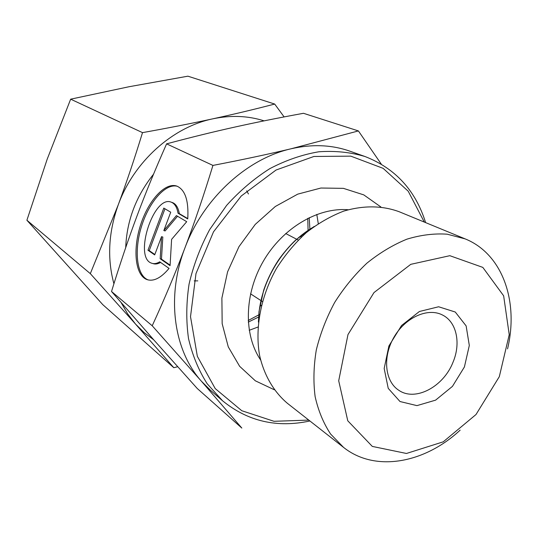 <?xml version="1.0" encoding="UTF-8"?>
<svg xmlns="http://www.w3.org/2000/svg" width="538" height="538" viewBox="0 0 538 538"><rect width="100%" height="100%" fill="white"/><g stroke="black" fill="none" stroke-linecap="round" stroke-linejoin="round"><path stroke-width="0.81" d="M169.046 268.388C160.916 278.119 153.485 281.825 146.753 279.504C135.085 275.026 132.644 249.128 140.68 224.689C148.542 200.183 165.435 181.662 177.11 186.202C185.267 190.015 188.811 200.923 187.749 218.926L178.031 213.216C176.975 207.285 174.756 203.62 171.366 202.227C153.848 194.225 133.323 257.413 151.534 263.169C153.976 264.091 156.699 263.64 159.712 261.818L169.046 268.388M177.325 186.282C165.455 183.068 149.06 201.999 141.581 226.182C133.949 250.304 136.558 275.449 148.051 279.868L148.38 279.989M160.6 262.443C157.742 264.057 155.152 264.42 152.832 263.539L152.698 263.506M171.972 202.422L172.644 202.644C176.04 204.043 178.266 207.708 179.322 213.64L187.775 218.596M178.031 213.216L179.322 213.64M147.97 250.237L163.787 208.085L170.734 212.207L163.834 230.553L176.43 215.59L186.706 221.69L171.602 239.356L170.075 265.658L160.169 258.744L161.541 236.666L154.675 254.911L147.97 250.237L149.248 250.614L154.83 254.501M161.541 236.666L162.826 237.056L161.467 259.128L170.109 265.14M160.169 258.744L161.467 259.128M177.527 216.242L165.126 230.95L163.834 230.553M164.958 208.778L149.248 250.614M507.549 348.88C518.928 301.583 502.626 253.949 465.175 238.892L447.172 234.191C434.22 233.297 420.803 234.951 406.943 239.154C393.09 244.817 379.754 252.813 366.936 263.143C354.71 274.656 343.943 287.769 334.649 302.484C326.418 317.817 320.305 333.641 316.304 349.956C313.62 366.19 313.224 381.738 315.12 396.587C318.288 410.723 323.452 423.204 330.608 434.045L343.56 447.394C375.1 472.586 424.59 463.326 460.151 430.138M499.318 376.654L476.002 414.529L443.225 441.839L406.452 453.473L372.309 446.412L347.77 420.79L338.705 380.79L347.978 334.582L373.997 292.571L410.776 264.333L449.829 255.691L482.821 267.393L503.649 295.819L509.23 334.683L499.318 376.654M464.415 366.95L469.311 345.477L466.13 325.9L455.269 312.027L438.625 306.768L419.398 311.502L401.55 325.517L388.913 345.961L384.172 368.496L388.228 388.355L400.01 401.53L416.943 405.625L435.605 400.144L452.451 386.365L464.415 366.95M465.175 238.892L399.176 211.73C382.162 205.489 363.681 205.281 343.728 211.104C330.682 216.135 318.193 223.324 306.25 232.678C294.885 243.129 284.945 255.073 276.418 268.516C260.816 296.283 254.81 328.059 259.585 355.369C264.118 375.342 273.835 391.852 287.42 403.325L343.56 447.394M425.612 222.611C415.558 190.398 395.363 168.374 365.026 156.524L349.949 151.191C331.751 144.776 312.127 143.976 291.085 148.777L358.402 130.929L381.281 164.117M152.214 325.772C164.413 299.222 175.314 273.277 184.917 247.944C194.514 222.624 203.855 195.119 212.934 165.422C242.187 159.773 268.233 154.224 291.085 148.777C246.76 158.764 203.135 198.71 184.917 247.944C165.966 297.01 173.794 350.52 201.367 381.173L152.214 325.772L111.521 291.502L153.821 339.929L197.264 388.51L241.831 428.073L201.367 381.173L210.493 390.285L222.557 400.776C247.81 421.355 276.922 428.087 309.908 420.978M212.934 165.422L166.598 143.848C155.072 169.86 145.099 194.191 136.679 216.841L136.652 216.915C128.199 239.551 119.826 264.414 111.521 291.502M358.402 130.929L303.479 113.296C278.576 117.835 255.597 122.449 234.548 127.136C213.579 131.783 190.929 137.351 166.598 143.848M308.792 420.097L274.01 421.301L241.77 410.723L215.22 388.584L197.345 356.311L190.513 316.674L195.98 273.613L213.512 231.824L241.259 195.993L276.041 170.035L313.91 156.471L350.796 156.141L383.137 168.347L408.214 191.205L424.294 222.066M365.026 156.524C350.453 152.207 335.026 150.633 318.758 151.79C302.269 154.601 285.96 160.216 269.834 168.636C254.124 178.589 239.713 190.856 226.599 205.422L209.672 229.585C200.311 247.103 193.438 265.274 189.067 284.098C186.229 302.901 186.047 321.058 188.515 338.57C192.456 355.362 198.69 370.44 207.224 383.809L222.557 400.776M274.279 389.754L255.335 380.81L239.625 366.291L228.273 346.889L222.167 323.681L221.891 298.099L227.587 271.831L238.966 246.673L255.261 224.386L275.321 206.491L297.729 194.137L320.93 188.024L343.405 188.354L363.775 194.884L380.891 206.975M453.023 362.202C443.547 386.748 415.383 401.832 398.813 390.292C384.858 381.482 382.363 356.909 394.031 337.118C405.511 317.218 428.127 307.292 442.666 315.1C456.695 322.074 461.066 343.305 453.023 362.202M259.901 306.418L261.421 305.254M301.011 237.379L301.307 235.24M125.71 247.574C126.78 220.654 136.053 196.195 153.532 174.204M264.118 120.855C247.957 115.737 230.869 115.058 212.84 118.824C172.55 127.096 133.841 161.682 118.212 204.938C126.753 181.797 134.85 157.695 142.509 132.63C167.755 128.105 191.205 123.505 212.84 118.824C234.44 114.117 255.059 109.194 274.689 104.056L187.896 76.181L129.012 86.739L70.66 99.174L47.203 159.154L26.9 220.237L102.771 304.636L173.814 367.703L135.509 324.037L144.171 332.592L153.74 339.834M274.689 104.056L284.118 116.914M177.674 366.728L173.814 367.703M121.077 302.538L127.661 313.883L135.509 324.037L90.317 273.64L118.212 204.938C108.494 232.181 107.062 258.462 113.915 283.775M142.509 132.63L70.66 99.174M90.317 273.64L26.9 220.237M260.58 359.895C243.519 334.791 244.185 293.963 263.472 260.964C282.699 227.937 317.911 207.251 348.16 209.746M258.57 320.614C258.946 284.73 281.932 245.328 312.981 227.332M258.872 314.797L259.491 314.414M308.032 231.185L308.066 230.257M309.202 217.641L309.928 229.665M259.101 316.808L248.274 322.101M249.208 330.305L257.958 327.043M318.274 223.633L316.801 214.413M246.707 190.856L248.455 193.983M197.776 280.87L194.191 280.89M146.753 279.504L148.051 279.868M171.366 202.227L172.644 202.644M258.401 322.087L259.027 311.455L263.654 290.298C267.265 279.666 272.221 269.578 278.509 260.042C285.174 250.54 292.867 242.524 296.055 239.733L314.179 226.464M250.533 293.815L262.403 301.536M285.691 233.532L298.254 240.062M307.756 218.347L308.113 231.125M259.471 314.508L248.179 320.493"/></g></svg>
